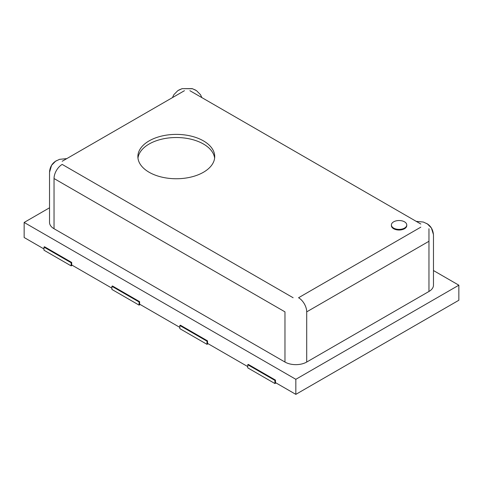 <?xml version="1.0" encoding="UTF-8"?>
<svg xmlns="http://www.w3.org/2000/svg" width="483" height="483" viewBox="0 0 483 483"><rect width="100%" height="100%" fill="white"/><g stroke="black" fill="none" stroke-linecap="round" stroke-linejoin="round"><path stroke-width="0.72" d="M393.645 228.097A7.686 4.438 0 0 0 402.019 229.057A7.686 4.438 0 0 0 406.764 224.957A7.686 4.438 0 0 0 399.079 220.526A7.686 4.438 0 0 0 391.393 224.957A7.686 4.438 0 0 0 393.645 228.097M391.393 224.957L391.393 225.585A7.686 4.438 0 0 0 393.645 228.725A7.686 4.438 0 0 0 402.019 229.685A7.686 4.438 0 0 0 406.764 225.585L406.764 224.957M149.126 172.256A38.423 22.182 0 0 0 190.996 177.062A38.423 22.182 0 0 0 214.718 156.57A38.423 22.182 0 0 0 176.295 134.389A38.423 22.182 0 0 0 137.872 156.57A38.423 22.182 0 0 0 149.126 172.256M426.58 223.448C430.751 225.766 433.046 229.612 433.468 234.998L433.468 285.193A15.371 8.875 180 0 1 428.964 291.466L428.964 241.271L306.705 311.861A11.526 6.653 -120 0 0 298.554 297.739L420.814 227.155M66.805 158.611L59.53 159.336L55.551 161.25L51.584 165.283L49.532 172.256L49.532 222.452A15.371 8.875 180 0 0 54.036 228.725L284.97 362.051L284.97 311.861L54.036 178.529A11.526 6.653 -60 0 1 62.186 164.413L293.121 297.739M214.621 158.14A38.423 22.182 0 0 0 176.295 137.522A38.423 22.182 0 0 0 137.969 158.14M428.964 291.466L306.705 362.051L306.705 311.861M284.97 362.051A15.371 8.875 0 0 0 306.705 362.051M433.468 270.54L458.85 285.193L295.837 379.306L24.15 222.452L49.532 207.793M276.004 382.916L274.918 383.544L247.749 367.859L247.749 364.719L248.292 364.405L275.461 380.091L275.461 382.602L295.837 394.363L458.85 300.251L458.85 285.193M295.837 394.363L295.837 379.306M43.983 248.962L24.15 237.509L24.15 222.452M111.905 288.176L71.695 264.962L71.695 262.45L44.527 246.765L43.983 247.079L71.152 262.764L71.152 265.898L72.239 265.276M179.827 327.389L139.617 304.175L139.617 301.664L112.448 285.978L111.905 286.292L139.074 301.978L139.074 305.117L140.161 304.489M247.749 366.603L207.539 343.389L207.539 340.877L180.37 325.192L179.827 325.506L206.996 341.191L206.996 344.331L208.082 343.703M274.918 383.544L274.918 380.405L275.461 380.091M247.749 364.719L274.918 380.405M207.539 340.877L206.996 341.191M206.996 344.331L179.827 328.645L179.827 325.506M139.617 301.664L139.074 301.978M139.074 305.117L111.905 289.432L111.905 286.292M71.695 262.45L71.152 262.764M71.152 265.898L43.983 250.212L43.983 247.079M189.879 90.689L420.814 224.015M62.186 161.274L184.446 90.689M428.964 278.92L428.964 228.725M54.036 228.725L54.036 178.529M172.449 97.614L173.832 94.716L177.786 90.677L182.049 88.667L192.156 88.637L195.645 90.116M201.876 97.614L200.481 94.698L196.515 90.665L192.536 88.751L182.103 88.655L178.68 90.116M433.462 234.587L431.391 227.988L427.401 223.955L423.374 222.047L416.195 221.353M49.544 171.833C50.015 166.768 52.309 163.055 56.42 160.706"/></g></svg>
